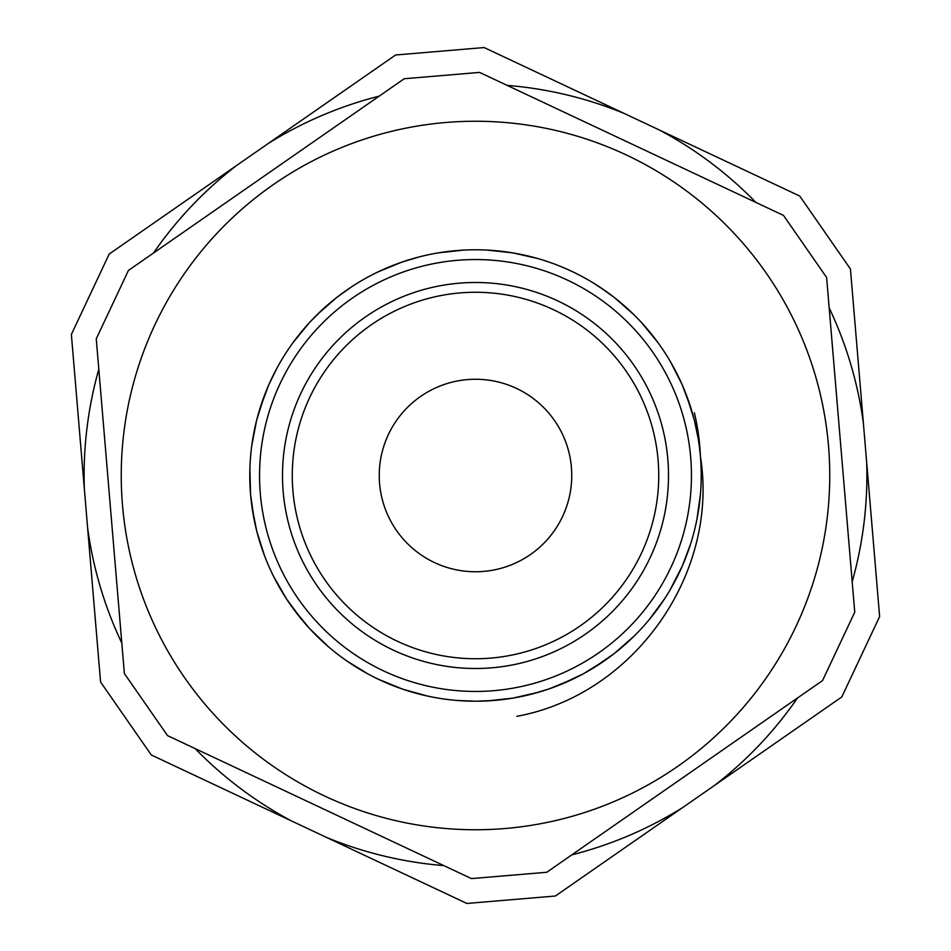 <?xml version="1.0" encoding="UTF-8"?>
<svg xmlns="http://www.w3.org/2000/svg" width="951" height="951" viewBox="0 0 951 951"><rect width="100%" height="100%" fill="white"/><g stroke="black" fill="none" stroke-linecap="round" stroke-linejoin="round"><path stroke-width="1.43" d="M326.764 837.534L466.87 903.45L555.408 896.008L841.801 696.952L879.627 616.557L850.432 269.002L799.72 196.037L484.13 47.55L395.592 54.992L236.335 165.676L109.199 254.048L71.373 334.443L100.568 681.998L151.28 754.963L326.764 837.534A391.384 391.384 0 0 0 443.832 865.612M268.444 143.363A391.384 391.384 0 0 1 379.187 96.146M507.168 85.388A391.384 391.384 0 0 1 624.236 113.466M659.614 130.121A391.384 391.384 0 0 1 755.867 202.408M829.177 307.874A391.384 391.384 0 0 1 863.389 423.29M866.67 462.257A391.384 391.384 0 0 1 852.191 581.762M797.509 697.986A391.384 391.384 0 0 1 714.665 785.324M84.33 488.743A391.384 391.384 0 0 1 98.809 369.238M153.491 253.014A391.384 391.384 0 0 1 236.335 165.676M291.386 820.879A391.384 391.384 0 0 1 195.133 748.592M121.823 643.126A391.384 391.384 0 0 1 87.611 527.71M682.556 807.637A391.384 391.384 0 0 1 571.813 854.854M487.792 570.969A96.265 96.265 0 0 0 552.032 417.12A96.265 96.265 0 0 0 386.677 438.411A96.265 96.265 0 0 0 487.792 570.969M457.122 700.483L475.762 701.244L494.401 700.435A225.72 225.72 0 0 0 660.85 346.675A225.72 225.72 0 0 0 271.261 379.401A225.72 225.72 0 0 0 494.401 700.423L512.91 698.117L538.076 692.376L512.91 698.117L487.245 700.911M493.581 690.688A215.948 215.948 0 0 1 280.105 383.562A215.948 215.948 0 0 1 652.826 352.25A215.948 215.948 0 0 1 493.581 690.688M491.655 667.828A193.005 193.005 0 0 0 633.984 365.339A193.005 193.005 0 0 0 300.861 393.334A193.005 193.005 0 0 0 491.655 667.828M676.149 372.114L673.534 367.157M262.096 549.06L264.39 555.384M317.61 636.813L322.781 641.723L317.61 636.813M420.39 694.396L426.833 695.918M276.86 368.287L268.669 385.06L259.718 409.275L264.354 395.711M249.887 468.593L250.553 494.401L254.202 519.959L250.553 494.401L249.887 468.593M277.098 583.165L286.655 599.189M346.319 660.6L368.287 674.152L346.319 660.6M559.806 684.886L583.165 673.914L605.109 660.303L583.165 673.914L559.806 684.886M649.295 619.529L664.618 598.75L649.295 619.529M696.905 519.448L700.495 493.89L696.905 519.448M701.232 475.238L701.113 468.498L701.232 475.238M691.139 408.775L682.129 384.584L670.372 361.594M628.195 309.253L622.834 304.498M604.681 290.4L593.032 282.792M572.918 679.121L549.036 688.928L531.11 694.266M686.646 555.289L688.833 549.274L686.646 555.289M686.467 395.224L694.266 419.831L698.105 438.09M657.783 342.372L641.402 322.425M572.454 271.665L565.94 268.681M463.755 250.089L438.09 252.883M317.242 314.555L336.642 297.52L351.822 286.667M598.75 286.382L613.954 297.199L633.39 314.187M486.734 250.054L512.399 252.8L537.577 258.482L523.68 254.987M378.082 271.879L401.964 262.072L419.831 256.746M292.908 342.788L309.241 322.805L322.425 309.598M301.705 331.471L293.158 342.455M251.825 505.825L252.895 512.91M293.217 608.628L297.532 614.346M378.546 679.335L385.06 682.319M593.115 668.161L599.178 664.333M670.633 588.954L674.14 582.713M677.207 374.195L673.902 367.835M501.011 251.23L493.878 250.517M391.194 266.114L384.584 268.883M254.095 431.552L252.811 438.589M419.843 256.746L412.924 258.624M252.883 512.851L254.202 519.959M273.793 576.805L286.655 599.189L302.026 619.921M384.846 682.224L391.681 685.077M264.342 395.747L256.604 420.33L251.753 445.686M251.813 505.706L256.734 531.169L264.533 555.776M293.372 608.842L309.598 628.575L328.166 646.514M378.129 679.133L402.451 689.095L427.308 696.013M487.827 700.887L494.401 700.435M592.901 668.28L614.358 653.48L633.818 636.385M670.027 590L682.331 565.94L690.592 543.96M490.835 658.092A183.234 183.234 0 0 1 309.705 397.494A183.234 183.234 0 0 1 625.96 370.914A183.234 183.234 0 0 1 490.835 658.092M517.76 716.115L516.857 716.305C634.02 694.872 719.372 573.774 700.423 456.599A228.002 224.674 38.2 0 0 694.373 412.817M505.159 828.511A354.259 354.259 0 0 1 124.272 521.695A354.259 354.259 0 0 1 412.877 126.828A354.259 354.259 0 0 1 826.728 429.305A354.259 354.259 0 0 1 505.159 828.511M479.566 72.407L404.234 78.731L128.444 270.429L96.253 338.829L124.379 673.534L167.519 735.598L471.434 878.593L546.766 872.269L822.556 680.571L854.747 612.171L826.621 277.466L783.481 215.401L479.566 72.407"/></g></svg>
